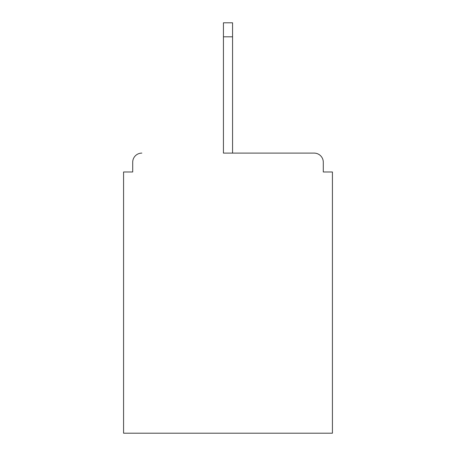 <?xml version="1.0" encoding="UTF-8"?>
<svg xmlns="http://www.w3.org/2000/svg" width="456" height="456" viewBox="0 0 456 456"><rect width="100%" height="100%" fill="white"/><g stroke="black" fill="none" stroke-linecap="round" stroke-linejoin="round"><path stroke-width="0.68" d="M323.293 171.98L323.293 162.239L323.293 171.98L332.424 171.98L332.424 433.2L123.576 433.2L123.576 171.98L132.707 171.98L132.707 162.239L132.707 171.98M223.434 36.805L223.434 153.108L314.161 153.108L232.566 153.108L232.566 36.805L223.434 36.805L223.434 22.8L232.566 22.8L232.566 36.805M141.839 153.108A9.131 9.131 0 0 0 132.707 162.239M323.293 162.239A9.131 9.131 0 0 0 314.161 153.108"/></g></svg>
